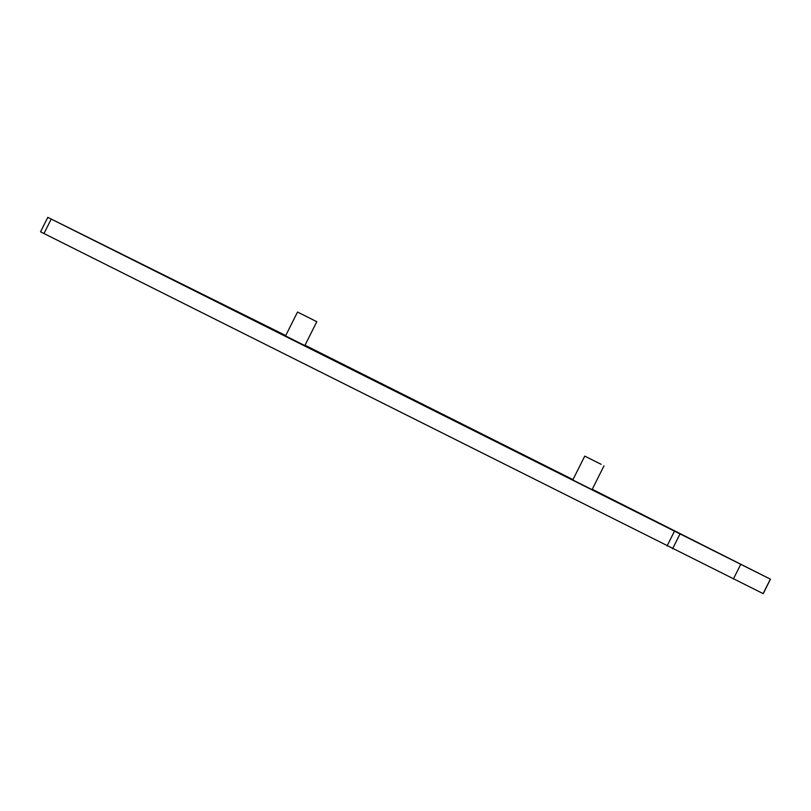 <?xml version="1.0" encoding="UTF-8"?>
<svg xmlns="http://www.w3.org/2000/svg" width="811" height="811" viewBox="0 0 811 811"><rect width="100%" height="100%" fill="white"/><g stroke="black" fill="none" stroke-linecap="round" stroke-linejoin="round"><path stroke-width="1.22" d="M316.584 321.592L297.505 312.053L316.584 321.592M316.787 321.703L304.835 345.567L296.187 341.259L285.553 335.906L297.505 312.053M601.164 464.338L584.751 456.106L601.164 464.338M604.033 465.767L592.081 489.621L578.719 482.95L572.799 479.97L584.751 456.106M285.736 335.551L47.788 217.348L770.45 579.196L763.212 593.652M40.56 231.804L47.798 217.348L40.55 231.804L763.131 593.611L770.369 579.155L698.413 543.025L767.966 577.949M767.885 577.908L592.263 489.276M572.982 479.605L305.017 345.212M733.408 578.983L740.646 564.517M43.976 233.538L51.225 219.071M667.047 546.016L674.286 531.55M672.572 548.773L679.821 534.317"/></g></svg>

